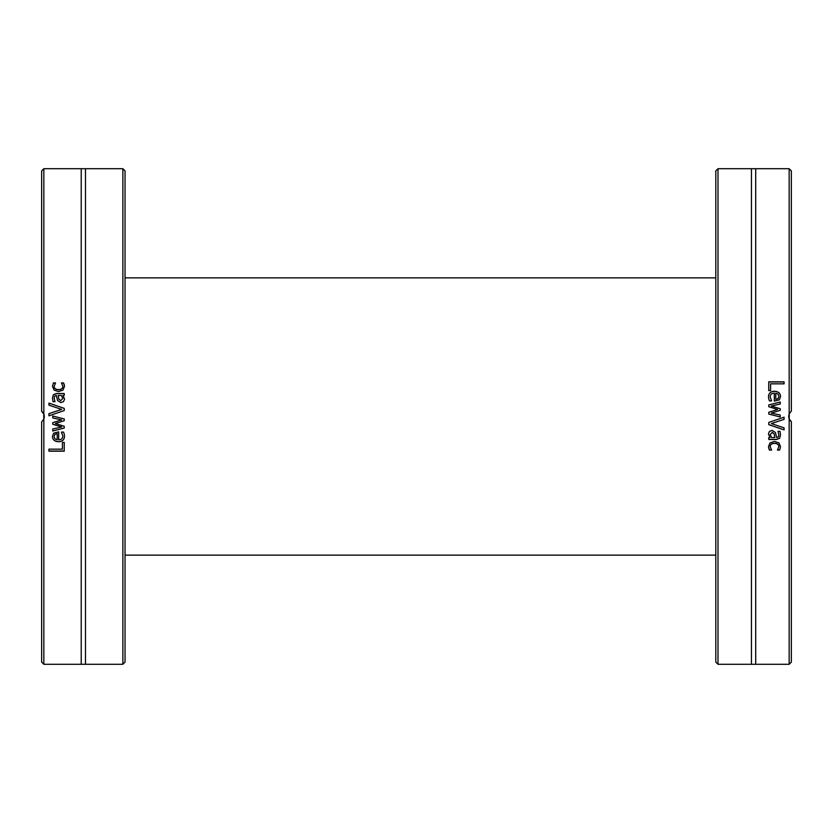 <?xml version="1.0" encoding="UTF-8"?>
<svg xmlns="http://www.w3.org/2000/svg" width="833" height="833" viewBox="0 0 833 833"><rect width="100%" height="100%" fill="white"/><g stroke="black" fill="none" stroke-linecap="round" stroke-linejoin="round"><path stroke-width="1.25" d="M717.994 168.714L715.807 170.89L715.807 662.11L717.994 664.286L717.994 168.714L751.449 168.714L751.449 664.286L789.163 664.286L789.163 418.853A6.549 6.549 -89.7 0 1 788.726 416.5A6.549 6.549 -90.3 0 1 789.163 414.147L789.163 418.853L791.35 421.737L791.35 662.11L789.163 664.286M751.449 168.714L789.163 168.714L789.163 414.147L790.694 411.825M755.708 168.714L755.708 664.286M784.051 427.829L784.051 429.901A2336.794 96.014 -161 0 1 768.765 424.643L768.765 422.446A2336.794 29.561 -19 0 0 784.051 417.187L784.051 419.363A2473.562 47.169 161.5 0 1 771.358 423.601A2473.562 87.257 18.5 0 0 784.051 427.829M770.577 390.615L768.765 390.615L768.765 381.826L784.051 381.826L784.051 383.846L770.577 383.846L770.577 390.615M768.828 399.184L768.505 397.018C768.588 393.28 770.567 391.364 774.44 391.271C778.345 391.458 780.386 393.218 780.563 396.55L779.282 399.861L774.305 401.131L774.305 393.218C771.608 393.291 770.233 394.55 770.192 396.997L771.577 400.923L769.473 400.923L768.828 399.184M780.24 415.032L780.24 416.969A4095.215 15.723 -165.8 0 0 778.366 416.5A4095.215 15.723 -165.8 0 0 768.765 414.063L768.765 412.283A2721.015 58.82 -17.6 0 1 777.616 409.482A2743.048 88.798 -162.5 0 0 768.765 406.702L768.765 404.932A4030.554 205.449 -14.4 0 1 780.24 401.995L780.24 404.005A4984.037 225.202 167.1 0 0 771.358 406.025A2903.828 102.167 17 0 1 780.24 408.743L780.24 410.336A2764.061 50.771 162.6 0 0 771.358 413.126A5619.106 53.749 12.1 0 1 780.24 415.032A5641.774 53.978 12.1 0 0 771.358 413.137L771.358 413.126M768.765 437.585L769.984 437.585L768.442 433.868L769.463 431.4L772.087 430.39L775.44 432.483L776.679 437.585L778.418 436.804L778.803 434.805L778.022 431.317L779.99 431.317L780.511 434.816L779.657 438.262L776.606 439.501L768.765 439.501L768.765 437.585M768.807 448.602L768.505 446.727L769.984 442.896L774.482 441.417L778.938 442.896L780.5 446.727L779.615 450.08L777.449 450.08L778.813 446.696C778.751 444.603 777.304 443.51 774.482 443.395C771.702 443.468 770.275 444.562 770.192 446.696L771.577 450.08L769.411 450.08L768.505 446.603M790.059 412.554L789.236 413.98L789.226 418.989L790.059 420.446M790.694 421.175L791.35 421.737M791.35 411.263L791.35 170.89L789.163 168.714M784.051 418.749L784.051 419.353A2482.319 47.356 161.6 0 1 771.358 423.57L771.358 423.601M784.051 429.838A2344.947 96.389 -161.1 0 1 768.765 424.601M768.765 381.983L784.051 381.983M778.084 398.601L775.783 399.33L778.084 398.601L778.97 396.435L778.074 394.155L775.783 393.218L775.783 399.257M778.084 398.674L778.97 396.435M770.192 396.997L771.577 400.923M768.505 397.102C768.588 393.374 770.567 391.468 774.44 391.385C778.345 391.572 780.386 393.322 780.563 396.633M771.358 406.025L771.358 406.077A2914.49 102.584 16.9 0 1 780.24 408.774M768.765 404.984A4046.204 206.303 -14.3 0 1 780.24 402.058L780.24 404.057M768.765 412.304A2730.866 59.06 -17.5 0 1 777.616 409.513L777.616 409.482M780.24 416.969A4111.147 15.785 -165.8 0 0 778.366 416.5M770.233 434.555L771.597 437.585L774.773 437.585L774.305 434.149L772.222 432.379L770.233 434.555L772.222 432.379M772.222 432.306L774.305 434.066L774.773 437.585M780.511 434.732L779.657 438.158L776.606 439.408L768.765 439.408M778.022 431.359L778.803 434.805M769.984 437.585L768.442 433.785M771.545 449.935L769.411 449.935L768.807 448.456M778.813 446.696L778.813 446.561C778.751 444.478 777.304 443.385 774.482 443.281C771.702 443.343 770.275 444.437 770.192 446.561L770.192 446.696M780.5 446.603L779.615 449.935L777.481 449.935M122.868 664.286L125.044 662.11L125.044 170.89L122.868 168.714L122.868 664.286L85.476 664.286L85.476 168.714L43.837 168.714L43.837 414.147A6.549 6.549 90.3 0 1 44.274 416.5A6.549 6.549 89.7 0 1 43.837 418.853L43.837 414.147L41.65 411.263L41.65 170.89L43.837 168.714M85.476 664.286L43.837 664.286L43.837 418.853L42.306 421.175M81.218 664.286L81.218 168.714M48.949 405.171L48.949 403.099A2336.794 96.014 19 0 1 64.235 408.357L64.235 410.554A2336.794 29.561 161 0 0 48.949 415.813L48.949 413.637A2473.562 47.169 -18.5 0 1 61.642 409.399A2473.562 87.257 -161.5 0 0 48.949 405.171M62.423 442.385L64.235 442.385L64.235 451.174L48.949 451.174L48.949 449.154L62.423 449.154L62.423 442.385M64.172 433.816L64.495 435.982C64.412 439.72 62.433 441.636 58.56 441.729C54.655 441.542 52.614 439.782 52.437 436.45L53.718 433.139L58.695 431.869L58.695 439.782C61.392 439.709 62.767 438.45 62.808 436.003L61.423 432.077L63.527 432.077L64.172 433.816M61.642 419.863L61.642 419.874A5641.774 53.978 -167.9 0 1 52.76 417.968L52.76 416.031A4095.215 15.723 14.2 0 0 54.634 416.5A4095.215 15.723 14.2 0 0 64.235 418.937L64.235 420.717A2721.015 58.82 162.4 0 1 55.384 423.518A2743.048 88.798 17.5 0 0 64.235 426.298L64.235 428.068A4030.554 205.449 165.6 0 1 52.76 431.005L52.76 428.995A4984.037 225.202 -12.9 0 0 61.642 426.975A2903.828 102.167 -163 0 1 52.76 424.257L52.76 422.664A2764.061 50.771 -17.4 0 0 61.642 419.874A5619.106 53.749 -167.9 0 1 52.76 417.968L52.76 417.874M64.235 395.415L63.016 395.415L64.558 399.132L63.537 401.6L60.913 402.61L57.56 400.517L56.321 395.415L54.582 396.196L54.197 398.195L54.978 401.683L53.01 401.683L52.489 398.184L53.343 394.738L56.394 393.499L64.235 393.499L64.235 395.415M64.193 384.398L64.495 386.273L63.016 390.104L58.518 391.583L54.062 390.104L52.5 386.273L53.385 382.92L55.551 382.92L54.187 386.304C54.249 388.397 55.696 389.49 58.518 389.605C61.298 389.532 62.725 388.438 62.808 386.304L61.423 382.92L63.589 382.92L64.495 386.397M42.941 420.446L43.764 419.02L43.774 414.011L42.941 412.554M42.306 411.825L41.65 411.263M41.65 421.737L41.65 662.11L43.837 664.286M48.949 413.647A2482.319 47.356 -18.4 0 1 61.642 409.43L61.642 409.399M48.949 403.162A2344.947 96.389 18.9 0 1 64.235 408.399L64.235 410.575M64.235 451.017L48.949 451.017M54.916 434.399L57.217 433.67L54.916 434.399L54.03 436.565L54.926 438.845L57.217 439.782L57.217 433.743M54.916 434.326L54.03 436.565M62.808 436.003L61.423 432.077M64.495 435.898C64.412 439.626 62.433 441.532 58.56 441.615C54.655 441.428 52.614 439.678 52.437 436.367M52.76 416.552L52.76 416.031A4111.147 15.785 14.2 0 0 54.634 416.5M61.642 426.975L61.642 426.923A2914.49 102.584 -163.1 0 1 52.76 424.226M64.235 428.016A4046.204 206.303 165.7 0 1 52.76 430.942M64.235 420.696A2730.866 59.06 162.5 0 1 55.384 423.487L55.384 423.518M62.767 398.445L61.403 395.415L58.227 395.415L58.695 398.851L60.778 400.621L62.767 398.445L60.778 400.621M60.778 400.694L58.695 398.934L58.227 395.415M52.489 398.268L53.343 394.842L56.394 393.593L64.235 393.593M54.978 401.641L54.197 398.195M63.016 395.415L64.558 399.215M61.455 383.065L63.589 383.065L64.193 384.544M54.187 386.304L54.187 386.439C54.249 388.522 55.696 389.615 58.518 389.719C61.298 389.657 62.725 388.563 62.808 386.439L62.808 386.304M52.5 386.397L53.385 383.065L55.519 383.065M125.044 555.132L715.807 555.132M125.044 277.868L715.807 277.868M717.994 664.286L751.449 664.286M122.868 168.714L85.476 168.714"/></g></svg>
